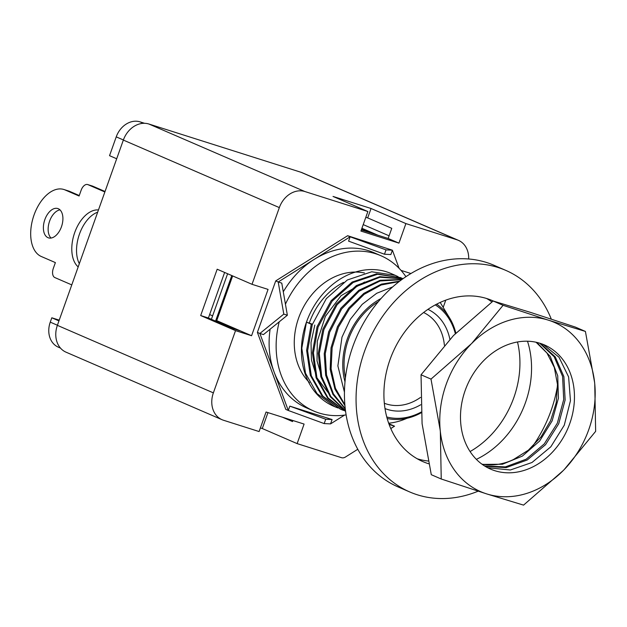 <?xml version="1.0" encoding="UTF-8"?>
<svg xmlns="http://www.w3.org/2000/svg" width="627" height="627" viewBox="0 0 627 627"><rect width="100%" height="100%" fill="white"/><g stroke="black" fill="none" stroke-linecap="round" stroke-linejoin="round"><path stroke-width="0.94" d="M292.911 420.521L292.535 421.571L282.416 417.19M468.675 258.99A23.074 18.669 113.4 0 0 458.431 240.337A23.074 18.669 113.4 0 0 456.997 239.804L405.896 223.588L398.944 243.127L360.917 231.065L367.877 211.526L304.894 191.541A23.074 18.669 113.4 0 0 279.336 207.6L252.023 284.313L217.177 269.226L200.679 315.546L235.533 330.633L213.368 392.87A23.074 18.669 113.4 0 0 222.029 419.698A23.074 18.669 113.4 0 0 223.463 420.239L259.108 431.548L266.067 412.01L304.095 424.071L297.135 443.61L262.282 428.523L267.956 412.605M458.431 240.337L302.433 172.817A23.074 18.669 113.4 0 0 300.999 172.276L148.905 124.021A23.074 18.669 113.4 0 0 123.347 140.08L57.37 325.35A23.074 18.669 113.4 0 0 66.031 352.178L222.029 419.698M200.679 315.546L208.407 317.999L224.623 272.455M365.815 217.318L367.696 217.914L371.051 208.501L333.023 196.439L367.877 211.526M262.282 428.523L260.401 427.927M208.407 317.999L232.468 328.415L239.898 330.766L215.829 320.35L231.786 275.551M215.829 320.35L216.723 320.632L232.641 275.927M252.023 284.313L268.066 289.4L251.576 335.719L216.723 320.632M399.062 268.262L392.392 250.204L347.648 235.713L275.723 280.904L257.391 332.381L285.802 409.407L288.287 410.481L289.831 406.139L332.091 419.549L325.719 419.236L289.831 406.139M410.944 273.521L401.014 270.37M235.533 330.633L251.576 335.719M297.135 443.61L341.456 457.671A6.152 4.977 113.4 0 0 345.422 457.044L357.782 449.277M390.778 428.547L394.54 426.188L388.858 423.727M389.124 424.471L394.54 426.188M257.391 332.381L259.876 333.462L288.287 410.481L324.175 423.578L325.719 419.236M287.362 315.24L283.796 314.111L259.876 333.462L263.442 334.591L287.362 315.24L281.774 283.114L278.208 281.985L314.174 259.39A84.606 68.445 113.4 0 0 283.286 291.806M270.112 329.199A84.606 68.445 113.4 0 0 274.085 371.968A84.606 68.445 113.4 0 0 306.736 407.981L313.766 411.03A84.606 68.445 113.4 0 0 346.112 414.878M344.521 415.113L330.547 423.891L332.091 419.549M347.648 235.713L350.132 236.794L348.588 241.136L384.476 254.225L390.848 254.546L392.392 250.204L386.02 249.883L384.476 254.225M386.02 249.883L350.132 236.794L314.174 259.39A84.606 68.445 113.4 0 1 373.951 252.705L380.981 255.745A84.606 68.445 113.4 0 0 285.442 304.205M275.723 280.904L278.208 281.985L283.796 314.111M443.422 306.744L445.766 300.153M367.696 217.914L391.765 228.33L388.152 238.464L361.317 229.944M212.616 315.851L209.63 314.558M444.386 345.234A49.455 40.01 113.4 0 0 423.601 312.512M384.327 403.247A49.455 40.01 113.4 0 0 420.529 397.408M449.88 339.27A54.071 43.741 113.4 0 0 427.943 309.362M385.002 408.569A54.071 43.741 113.4 0 0 420.725 404.752M455.335 333.674A61.532 49.776 113.4 0 0 435.279 304.887M386.757 416.979A61.532 49.776 113.4 0 0 421.101 412.104M455.86 333.141A63.068 51.022 113.4 0 0 436.666 304.158M387.172 418.499A63.068 51.022 113.4 0 0 421.148 412.817M378.449 301.548A63.068 51.022 113.4 0 0 345.43 377.83M381.083 298.491A64.605 52.268 113.4 0 0 347.248 339.097A64.605 52.268 113.4 0 0 344.999 381.851M392.682 286.907L376.694 293.287L362.171 304.377L350.266 319.402L341.981 337.177L337.875 365.902L344.45 392.173M388.669 423.201A72.293 58.491 113.4 0 0 406.947 418.287M448.54 316.298L440.193 302.433M399.117 281.594L381.224 284.979L364.154 294.329L349.466 308.797L338.455 327.137L332.138 347.726L331.095 368.754L335.453 388.332L344.866 404.752M345.242 408.655L333.399 393.874L326.518 374.977L325.256 353.769L329.684 332.185L341.613 309.009L359.216 291.171L380.174 280.959L401.664 279.681M345.493 410.677L330.735 396.397L321.682 376.592L319.308 353.479L323.877 329.669L337.107 304.746L356.818 286.327L379.946 277.236L402.824 278.835M400.598 277.651L376.513 273.842L352.123 282.064L331.103 300.725L317.058 326.722L312.411 352.813L316.11 377.807L327.686 398.263L345.548 411.375L328.133 398.043L316.925 377.658L313.429 352.93L318.069 327.161L332.122 301.156L353.142 282.495L377.54 274.281L401.139 277.879L402.981 278.725M343.714 410.466L340.751 409.298L322.881 396.186L311.305 375.722L307.622 350.744L312.262 324.645L326.306 298.648L347.327 279.987L371.725 271.773L395.284 275.347L398.161 276.711M337.906 407.958L334.951 406.79L317.066 393.654L305.498 373.198L301.806 348.228L306.454 322.129A72.293 58.491 -66.6 0 1 391.013 273.497A72.293 58.491 -66.6 0 1 393.153 274.485M334.262 406.484A72.293 58.491 -66.6 0 1 333.572 406.194A72.293 58.491 -66.6 0 1 306.446 322.121L311.251 324.206L306.611 350.305L310.294 375.275L321.863 395.731L340.265 409.086M402.918 278.772L379.813 276.664L356.363 285.536L336.307 304.017L322.866 329.23L318.289 353.377L320.836 376.796L330.272 396.742L345.516 410.881M401.954 279.47L380.189 280.253L358.824 290.293L340.822 308.257L328.673 331.746L324.214 353.746L325.672 375.322L332.929 394.391L345.297 409.117M344.936 405.606L334.936 389.14L330.17 369.295L331.032 347.813L337.436 326.73L348.714 308.037L363.84 293.365L381.396 284.125L399.681 281.162M306.446 322.129L312.411 324.214M314.801 325.052L311.023 342.514L311.447 360L316.948 377.815L328.767 393.388M364.577 282.04L341.08 295.678L325.382 316.353L317.278 341.331L317.027 360.893L322.866 380.573M343.549 282.393A63.068 51.022 113.4 0 0 309.26 323.109M364.467 272.98A63.068 51.022 113.4 0 0 302.402 309.135A63.068 51.022 113.4 0 0 309.495 382.588M279.219 321.831A84.606 68.445 113.4 0 0 313.766 411.03M405.928 276.695A84.606 68.445 113.4 0 0 380.981 255.745M405.896 223.588L371.051 208.501M398.944 243.127L388.152 238.464M60.498 348.103L58.35 347.178A21.537 17.423 -66.6 0 1 50.262 322.137L51.814 317.795L59.228 320.146M116.685 158.772L109.537 155.676L116.238 136.866A21.537 17.423 -66.6 0 1 140.087 121.881L144.578 123.3M361.904 228.291L377.869 235.196M363.213 224.607L389.101 235.815M58.962 320.891L51.814 317.795M79.261 195.538L69.754 191.423A35.378 20.722 -72.4 0 0 68.602 190.992L63.844 189.487A35.378 20.722 107.6 0 1 65.004 189.918L79.088 196.016L81.173 190.153A7.767 4.554 107.6 0 1 87.717 184.565A7.767 4.554 107.6 0 1 87.968 184.659L104.866 191.972M92.208 186A7.767 4.554 107.6 0 1 92.467 186.07A7.767 4.554 107.6 0 1 92.718 186.164L87.968 184.659M105.038 191.494L92.718 186.164M51.053 238.048A15.385 9.013 107.6 0 1 49.314 221.989A15.385 9.013 107.6 0 1 59.996 209.873M79.323 263.708A30.762 18.018 107.6 0 1 79.472 234.051A30.762 18.018 107.6 0 1 97.663 212.2M71.776 284.893L54.878 277.581A7.767 4.554 107.6 0 1 53.295 268.458L55.38 262.595L41.296 256.498A35.378 20.722 107.6 0 1 33.717 215.939A35.378 20.722 107.6 0 1 63.844 189.487M58.303 208.736A15.385 9.013 107.6 0 1 61.595 226.371A15.385 9.013 107.6 0 1 48.498 237.868A15.385 9.013 107.6 0 1 44.556 220.485A15.385 9.013 107.6 0 1 57.802 208.548A15.385 9.013 107.6 0 1 58.303 208.736M78.187 266.906A30.762 18.018 107.6 0 1 74.723 232.546A30.762 18.018 107.6 0 1 98.463 209.959M227.609 273.748L211.393 319.292M330.547 423.891L324.175 423.578M505.699 270.339L494.076 265.307A120.752 97.687 113.4 0 0 486.576 262.501A120.752 97.687 113.4 0 0 354.568 341.895A120.752 97.687 113.4 0 0 398.145 486.944L409.76 491.968A120.752 97.687 -66.6 0 1 368.08 342.35A120.752 97.687 -66.6 0 1 505.699 270.339A120.752 97.687 -66.6 0 1 551.282 319.096M486.615 298.499A87.678 70.937 -66.6 0 1 491.921 301.924M517.502 341.981A87.678 70.937 -66.6 0 1 470.078 451.55M428.163 461.025A87.678 70.937 -66.6 0 1 417.229 458.784M478.158 491.176A120.752 97.687 -66.6 0 1 417.268 494.774A120.752 97.687 -66.6 0 1 409.76 491.968M557.528 385.605A120.752 97.687 -66.6 0 1 532.448 446.565M428.758 463.784A87.678 70.937 -66.6 0 1 428.351 463.659A87.678 70.937 -66.6 0 1 422.904 461.621A87.678 70.937 -66.6 0 1 392.635 352.977A87.678 70.937 -66.6 0 1 492.556 300.686A87.678 70.937 -66.6 0 1 493.527 301.117M527.503 341.221A87.678 70.937 -66.6 0 1 476.363 459.356M470.673 344.529A92.294 74.668 113.4 0 0 440.193 430.13L440.334 431.556A92.294 74.668 113.4 0 0 485.964 493.668L487.132 494.045A92.294 74.668 113.4 0 0 563.242 470.548L564.269 469.498A92.294 74.668 113.4 0 0 594.749 383.889L594.608 382.47A92.294 74.668 113.4 0 0 548.986 320.35L547.81 319.982A92.294 74.668 113.4 0 0 471.7 343.471L431 379.1L421.038 374.789L422.081 423.656L431.282 474.694L441.236 479.004L440.334 431.556M494.797 470.697A67.685 54.753 113.4 0 0 568.783 426.195A67.685 54.753 113.4 0 0 544.354 344.897A67.685 54.753 113.4 0 0 467.225 385.26A67.685 54.753 113.4 0 0 490.588 469.129A67.685 54.753 113.4 0 0 494.797 470.697M548.986 320.35L585.414 331.432L575.453 327.122L530.732 312.45L493.128 300.999L453.446 335.57L421.038 374.789M481.904 464.145A67.685 54.753 113.4 0 0 513.364 459.591L528.357 450.194L541.101 436.807L550.655 420.537L556.243 402.597L557.474 384.429L554.315 367.469L546.956 353.025L536.061 342.24M440.193 430.13L431 379.1M563.242 470.548L523.561 505.119L487.132 494.045M485.964 493.668L441.236 479.004M594.749 383.889L595.65 431.337L564.269 469.498M585.414 331.432L594.608 382.47M471.7 343.471L503.081 305.31L493.128 300.999M503.081 305.31L547.81 319.982M540.349 343.392L555.232 356.865L563.885 376.615L565.139 399.971L558.728 423.727L545.529 444.708L527.189 460.014L506.201 467.601L485.267 466.386M484.632 465.994L505.37 466.896L526.163 459.207L544.252 443.924L557.348 423.147L563.704 399.587L562.591 376.435L554.158 356.739L539.62 343.157M487.735 467.766L510.362 469.984L531.994 462.499L550.812 446.808L564.276 425.208L570.46 400.731L568.611 376.937L558.978 357.194L543.053 344.356M536.83 342.413L550.216 356.379L557.732 375.785L558.422 398.231L552.121 420.913L539.635 441.047L522.354 456.103L502.454 464.239L482.257 464.403M279.336 207.6L123.347 140.08M213.368 392.87L57.37 325.35M456.997 239.804L300.999 172.276M304.894 191.541L148.905 124.021M361.654 229.004L370.745 232.938M123.386 139.962L116.238 136.866M143.411 123.315L140.087 121.881M69.754 191.423L65.004 189.918M57.418 325.233L50.262 322.137M333.572 406.194L334.951 406.79M391.013 273.497L395.3 275.355M400.097 277.432L401.108 277.871M87.717 184.565L92.467 186.07"/></g></svg>
